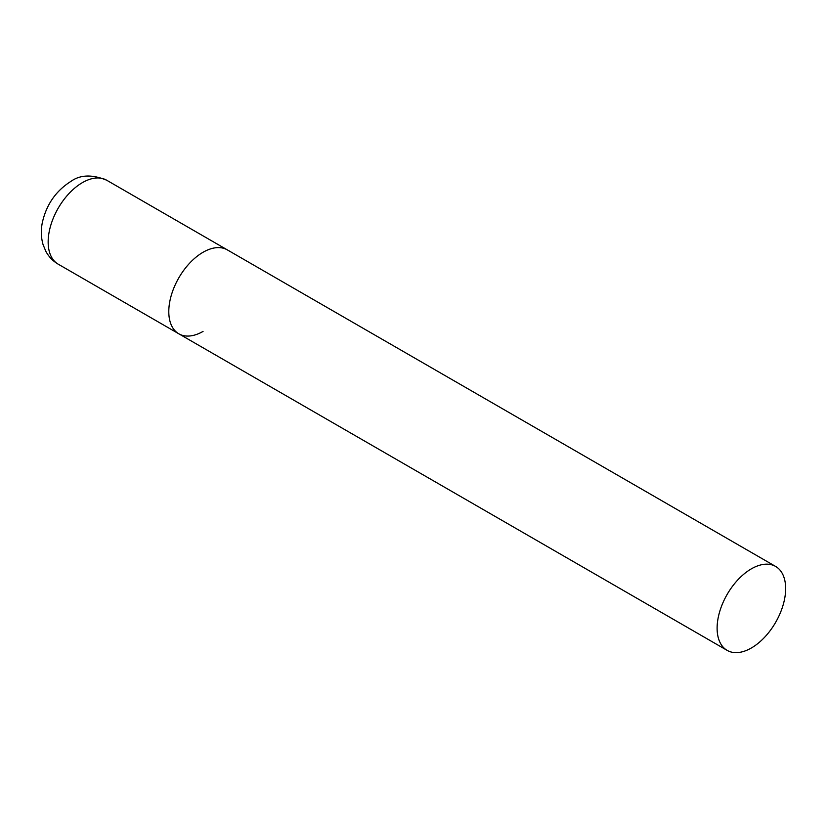 <?xml version="1.0" encoding="UTF-8"?>
<svg xmlns="http://www.w3.org/2000/svg" width="827" height="827" viewBox="0 0 827 827"><rect width="100%" height="100%" fill="white"/><g stroke="black" fill="none" stroke-linecap="round" stroke-linejoin="round"><path stroke-width="1.24" d="M203.06 331.41A48.462 27.984 -60 0 1 178.828 333.808A48.462 27.984 -60 0 1 171.396 294.97A48.462 27.984 -60 0 1 203.06 252.266A48.462 27.984 -60 0 1 227.291 249.868A48.462 27.984 120 0 0 189.941 262.852A48.462 27.984 120 0 0 168.791 311.624A48.462 27.984 120 0 0 178.828 333.808L58.19 264.164A48.462 27.984 -60 0 1 50.767 225.326A48.462 27.984 -60 0 1 82.431 182.622A48.462 27.984 -60 0 1 106.662 180.214C92.138 174.259 80.188 174.673 70.791 181.464C55.791 191.006 46.302 204.745 42.311 222.701C40.802 230.206 41.04 237.463 43.025 244.482L45.764 251.181C48.69 256.68 52.835 261.012 58.19 264.164M785.65 588.617A48.462 27.984 120 0 0 775.612 566.433A48.462 27.984 120 0 0 738.263 579.417A48.462 27.984 120 0 0 717.112 628.189A48.462 27.984 120 0 0 727.15 650.373A48.462 27.984 120 0 0 764.499 637.39A48.462 27.984 120 0 0 785.65 588.617M775.612 566.433L106.662 180.214M178.828 333.808L727.15 650.373"/></g></svg>
